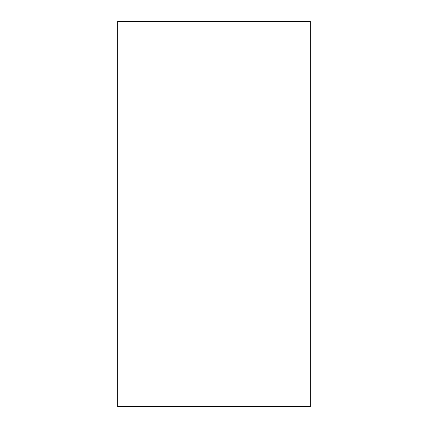<?xml version="1.0" encoding="UTF-8"?>
<svg xmlns="http://www.w3.org/2000/svg" width="428" height="428" viewBox="0 0 428 428"><rect width="100%" height="100%" fill="white"/><g stroke="black" fill="none" stroke-linecap="round" stroke-linejoin="round"><path stroke-width="0.64" d="M117.7 21.4L117.7 406.6L310.3 406.6L310.3 21.4L117.7 21.4L117.7 406.6L310.3 406.6L310.3 21.4L117.7 21.4"/></g></svg>
